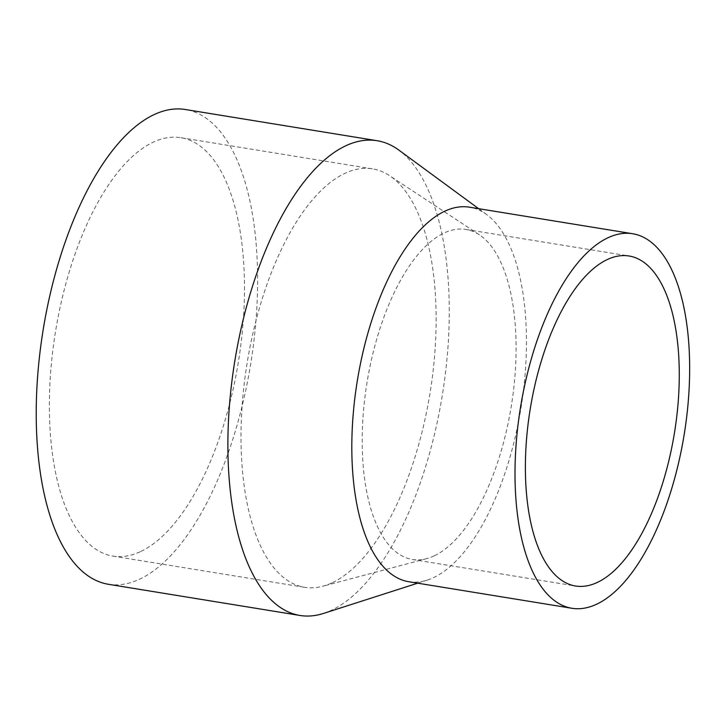 <?xml version="1.0" encoding="UTF-8"?>
<svg xmlns="http://www.w3.org/2000/svg" width="725" height="725" viewBox="0 0 725 725"><rect width="100%" height="100%" fill="white"/><g stroke="black" fill="none" stroke-linecap="round" stroke-linejoin="round"><path stroke-width="0.54" stroke-dasharray="3.62 2.72" d="M140.849 551.444A211.954 92.673 99.2 0 0 242.386 330.981A211.954 92.673 99.2 0 0 180.96 137.705A211.954 92.673 99.2 0 0 55.444 332.023A211.954 92.673 99.2 0 0 112.873 556.102A211.954 92.673 99.2 0 0 140.849 551.444M332.494 582.628A211.954 92.673 99.2 0 0 431.638 382.438A211.954 92.673 99.2 0 0 389.552 175.658A211.954 92.673 99.2 0 0 372.614 168.898A211.954 92.673 99.2 0 0 247.098 363.207A211.954 92.673 99.2 0 0 304.527 587.295A211.954 92.673 99.2 0 0 322.743 586.253A211.954 92.673 99.2 0 0 332.494 582.628M108.297 584.268A240.492 105.152 99.2 0 0 140.034 578.976A240.492 105.152 99.2 0 0 255.245 328.842A240.492 105.152 99.2 0 0 185.546 109.538M323.486 613.432A240.492 105.152 99.2 0 0 331.678 610.169A240.492 105.152 99.2 0 0 443.718 386.144A240.492 105.152 99.2 0 0 398.877 150.111M408.664 581.713A189.714 82.949 99.2 0 0 427.233 580.118A189.714 82.949 99.2 0 0 433.704 577.535A189.714 82.949 99.2 0 0 522.091 400.807A189.714 82.949 99.2 0 0 486.711 214.609A189.714 82.949 99.2 0 0 469.61 207.205M434.347 555.776A167.167 73.089 99.2 0 0 512.539 397.88A167.167 73.089 99.2 0 0 479.352 234.791A167.167 73.089 99.2 0 0 465.985 229.462A167.167 73.089 99.2 0 0 366.995 382.718A167.167 73.089 99.2 0 0 412.289 559.455A167.167 73.089 99.2 0 0 426.653 558.631A167.167 73.089 99.2 0 0 434.347 555.776M112.873 556.102L304.527 587.295M180.96 137.705L372.614 168.898M486.711 214.609L478.636 208.673M427.233 580.118L417.691 583.181M412.289 559.455L575.478 586.008M465.985 229.462L629.173 256.016M479.352 234.791L389.552 175.658M426.653 558.631L322.743 586.253"/><path stroke-width="1.09" d="M478.636 208.673L398.877 150.111A240.492 105.152 99.2 0 0 377.19 140.732L185.546 109.538A240.492 105.152 99.2 0 0 43.128 330.02A240.492 105.152 99.2 0 0 108.297 584.268L299.942 615.462A240.492 105.152 99.2 0 0 323.486 613.432L417.691 583.181M377.19 140.732A240.492 105.152 99.2 0 0 234.782 361.204A240.492 105.152 99.2 0 0 299.942 615.462M632.798 233.758L469.61 207.205A189.714 82.949 99.2 0 0 357.262 381.132A189.714 82.949 99.2 0 0 408.664 581.713L571.853 608.266A189.714 82.949 99.2 0 0 596.893 604.088A189.714 82.949 99.2 0 0 687.78 406.761A189.714 82.949 99.2 0 0 632.798 233.758A189.714 82.949 99.2 0 0 520.45 407.686A189.714 82.949 99.2 0 0 571.853 608.266M597.536 582.329A167.167 73.089 99.2 0 0 677.621 408.456A167.167 73.089 99.2 0 0 629.173 256.016A167.167 73.089 99.2 0 0 530.183 409.272A167.167 73.089 99.2 0 0 575.478 586.008A167.167 73.089 99.2 0 0 597.536 582.329"/></g></svg>
